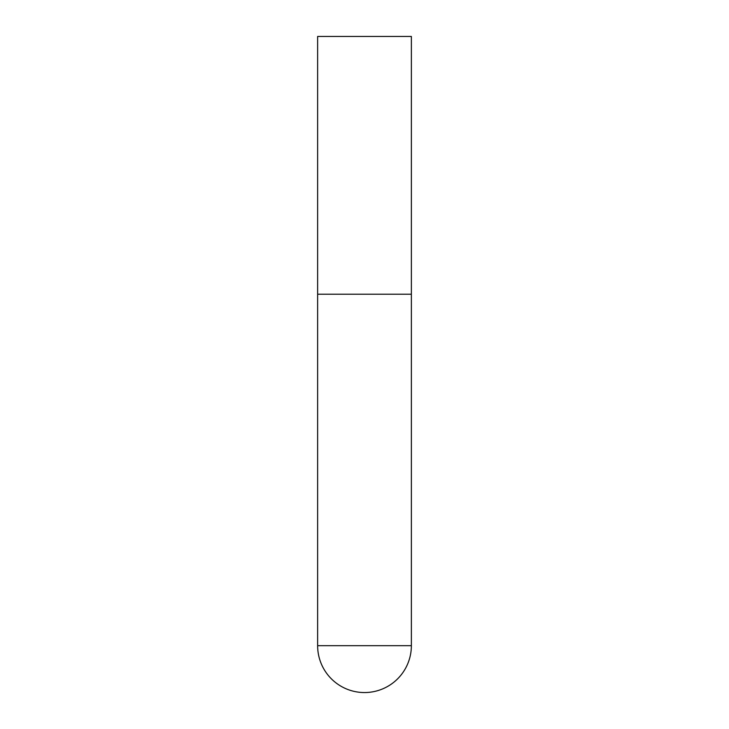 <?xml version="1.0" encoding="UTF-8"?>
<svg xmlns="http://www.w3.org/2000/svg" width="729" height="729" viewBox="0 0 729 729"><rect width="100%" height="100%" fill="white"/><g stroke="black" fill="none" stroke-linecap="round" stroke-linejoin="round"><path stroke-width="1.09" d="M317.634 645.684A46.866 46.866 0 0 0 364.5 692.55A46.866 46.866 0 0 0 411.366 645.684L317.634 645.684L317.634 294.206L411.366 294.206L317.634 294.206L317.634 36.45L411.366 36.45L411.366 645.684"/></g></svg>
